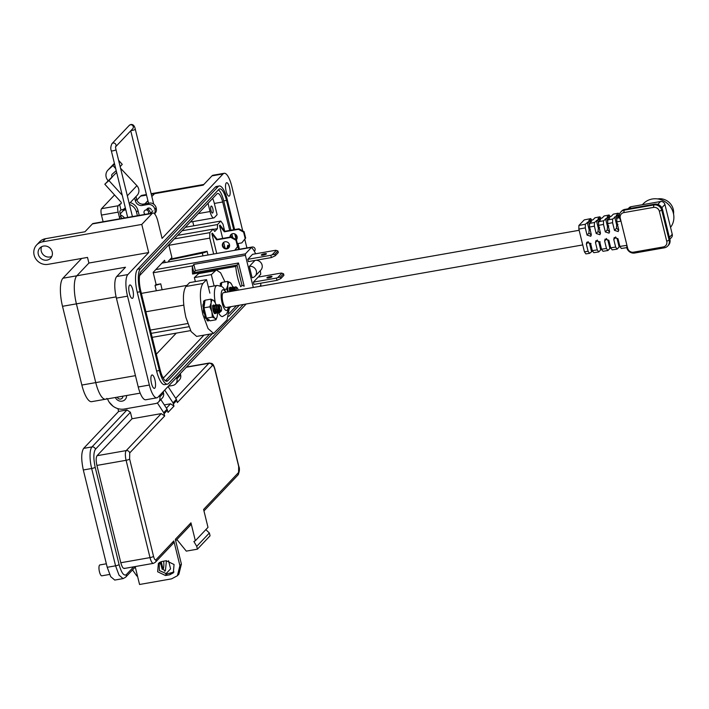 <?xml version="1.0" encoding="UTF-8"?>
<svg xmlns="http://www.w3.org/2000/svg" width="709" height="709" viewBox="0 0 709 709"><rect width="100%" height="100%" fill="white"/><g stroke="black" fill="none" stroke-linecap="round" stroke-linejoin="round"><path stroke-width="1.06" d="M176.266 333.133L156.308 354.208M192.742 221.616L193.77 225.808M168.742 261.896L168.529 261.027L171.897 257.473L168.777 244.782M156.334 290.752L155.032 285.461L156.086 284.344L153.153 272.38L164.585 260.3L165.135 262.534M670.554 227.367A18.053 16.803 -136.6 0 0 673.373 213.179A18.053 16.803 -136.6 0 0 660.558 199.592A18.053 16.803 -136.6 0 0 643.311 203.749L642.398 204.715M673.55 213.976A13.276 12.354 -136.6 0 0 673.266 209.341A13.276 12.354 -136.6 0 0 657.66 198.928M619.365 214.703L618.283 213.17L616.254 215.447M618.283 213.17L613.338 214.145L611.3 216.263L607.117 217.22M607.852 217.176L607.081 217.087L609.093 214.987L604.148 215.961L602.154 218.035L597.971 218.992M598.706 218.948L597.935 218.859L599.911 216.803L594.957 217.787L593.008 219.817L588.824 220.765M589.56 220.721L588.789 220.632L590.721 218.62L584.234 219.905L578.907 225.453L585.333 224.23L588.603 221.722L589.507 225.382M590.889 222.023L590.712 221.314L588.603 221.722M591.483 221.403L590.712 221.314L591.483 221.403L589.534 223.432L594.434 222.502L597.749 219.95L598.609 223.45M600.036 220.251L599.858 219.533L597.749 219.95M600.629 219.63L599.858 219.533L600.629 219.63L598.635 221.704L603.536 220.774L606.895 218.168L607.71 221.509M609.182 218.478L609.004 217.76L606.895 218.168M609.775 217.858L609.004 217.76L609.775 217.858L607.737 219.976L612.638 219.046L616.041 216.396L616.821 219.577M618.319 216.697L618.151 215.988L616.041 216.396M618.922 216.077L618.151 215.988L618.922 216.077L616.839 218.248L619.409 217.76M619.311 214.951L616.998 215.403M626.747 247.645L621.332 248.478L619.879 246.413L626.924 245.341L626.738 247.609L627.642 248.221A5.034 4.679 -136.6 0 0 633.545 252.174L663.216 246.962A5.034 4.679 -136.6 0 0 666.761 241.361L659.397 211.353A5.034 4.679 -136.6 0 0 653.494 207.4L623.823 212.611A5.034 4.679 -136.6 0 0 620.269 218.221L627.642 248.221M620.481 246.502L619.134 246.971L617.096 249.125L612.151 249.878L610.697 247.822L615.642 247.069L617.096 249.125M611.264 247.955L609.908 248.416L607.914 250.525L602.969 251.287L601.516 249.222L606.461 248.469L607.914 250.525M602.038 249.4L600.691 249.869L598.733 251.934L593.788 252.688L592.334 250.632L597.279 249.869L598.733 251.934M592.813 250.853L589.551 253.335L585.891 253.902L584.438 251.837L588.098 251.278L589.551 253.335M620.269 218.221L619.391 217.707L620.969 221.093L616.786 221.89L616.839 218.248M603.536 220.774L603.483 224.416L598.582 225.347L598.635 221.704M594.434 222.502L594.381 226.144L589.48 227.084L589.534 223.432M585.333 224.23L585.279 227.881L578.845 229.096L578.907 225.453M620.969 221.093L626.924 245.341M669.837 239.225L671.458 237.515A3.758 3.501 -136.6 0 0 672.256 234.316L664.927 204.484A3.758 3.501 -136.6 0 0 660.522 201.533L631.028 206.709A3.758 3.501 -136.6 0 0 629.175 207.702L628.121 208.809M619.391 217.707A6.771 6.301 43.4 0 1 620.836 211.938A6.771 6.301 43.4 0 1 624.177 210.165L653.849 204.954A6.771 6.301 43.4 0 1 661.781 210.272L669.154 240.271A6.771 6.301 43.4 0 1 667.71 246.041A6.771 6.301 43.4 0 1 664.377 247.813L634.706 253.024A6.771 6.301 43.4 0 1 626.765 247.707M667.71 246.041L668.454 245.252A6.771 6.301 -136.6 0 0 669.899 239.482L662.525 209.483A6.771 6.301 -136.6 0 0 654.593 204.165L624.921 209.377A6.771 6.301 -136.6 0 0 621.58 211.149L620.836 211.938M616.786 221.89L618.691 229.654L618.213 231.568L614.473 230.372L612.585 222.688L607.684 223.619L609.545 231.223L609.075 233.137L605.326 231.94L603.483 224.416M598.582 225.347L600.408 232.782L599.929 234.706L596.189 233.509L594.381 226.144M589.48 227.084L591.262 234.351L590.792 236.274L587.043 235.078L585.279 227.881M584.438 251.837L578.845 229.096M588.098 251.278L586.343 244.126L586.813 242.212L590.562 243.409L592.334 250.632M597.279 249.869L595.48 242.567L595.959 240.643L599.699 241.84L601.516 249.222M606.461 248.469L604.626 240.998L605.096 239.075L608.845 240.271L610.697 247.822M615.642 247.069L613.764 239.429L614.242 237.515L617.982 238.703L619.879 246.413M612.638 219.046L612.585 222.688M607.684 223.619L607.737 219.976M619.134 246.971L617.122 238.756A7.524 2.26 -100 0 1 615.802 237.276L615.66 236.895M609.908 248.416L607.932 240.369A7.524 2.26 -100 0 1 606.62 238.889L606.461 238.463M600.186 241.866L598.75 241.982A7.524 2.26 -100 0 1 597.439 240.502L597.27 240.032M591.005 243.479L589.569 243.586A7.524 2.26 -100 0 1 588.248 242.115L588.08 241.601M591.315 235.113L588.984 233.031A7.524 2.26 -100 0 1 589.179 230.017L590.429 229.158M600.461 233.509L598.166 231.418A7.524 2.26 -100 0 1 598.361 228.404L599.619 227.545M609.607 231.905L607.347 229.805A7.524 2.26 -100 0 1 607.551 226.791L608.801 225.932M618.753 230.292L616.529 228.192A7.524 2.26 -100 0 1 616.733 225.178L617.982 224.319M591.882 220.269L590.721 218.62M601.09 218.478L599.911 216.803M610.298 216.688L609.093 214.987M579.138 230.292L223.459 292.72A7.524 2.26 80 0 0 222.865 302.123A7.524 2.26 80 0 0 226.056 307.529L582.736 244.933M195.356 281.606L194.372 277.573L199.389 272.93L216.342 269.952L220.623 272.832L224.992 281.854M229.556 306.917L227.04 319.901L213.613 333.443L196.65 336.412L191.12 331.599L185.909 317.472C182.585 302.123 182.594 291.789 185.953 286.463L189.604 282.607L206.558 279.638L209.873 293.136M214.109 285.957L211.326 274.605L216.342 269.952M213.613 333.443L208.083 328.63L202.863 314.495C199.539 299.145 199.557 288.811 202.916 283.494L206.558 279.638M194.372 277.573L211.326 274.605M219.409 310.843L218.177 307.75L218.337 304.967L219.586 311.127L220.827 311.597L221.35 310.781A2.801 0.842 80 0 0 221.465 308.06A2.801 0.842 80 0 0 220.437 305.544A2.801 0.842 80 0 0 219.976 305.544A2.801 0.842 80 0 0 219.923 308.956A2.801 0.842 80 0 0 221.288 310.87A2.801 0.842 80 0 0 221.35 310.781M219.684 311.278L218.345 309.257L218.08 305.676M217.769 311.286L216.413 308.06L217.087 304.586M217.929 311.588L216.582 309.567L216.396 305.996M215.997 311.597L214.641 308.371L215.323 304.897M216.165 311.898L214.818 309.877L214.543 306.297M214.233 311.907L212.877 308.681L213.56 305.207M214.402 312.208L213.046 310.17M213.639 308.787L213.737 310.037M220.437 305.544L220.215 305.384A2.942 0.886 80 0 0 219.994 305.34A2.942 0.886 80 0 0 219.817 305.437A2.942 0.886 80 0 0 219.613 305.845L219.905 305.366M220.286 311.765L219.311 312.713L217.92 311.579L216.644 307.626L216.617 305.1M220.109 311.685L219.311 312.713M219.852 312.518C217.53 311.348 216.582 308.734 216.998 304.675L218.345 305.863M218.789 309.363L218.797 309.806M218.895 310.631L218.514 312.093M218.434 312.297L217.548 313.023L216.156 311.889L214.88 307.936L214.845 305.411M218.053 306.27L218.549 309.186M218.585 309.842L218.461 311.499M218.292 312.128L217.548 313.023M218.08 312.829C215.766 311.659 214.818 309.044 215.235 304.985L216.573 306.173M216.67 312.607L215.784 313.334L214.393 312.199L213.117 308.247L213.081 305.721M216.316 313.139C214.003 311.969 213.054 309.354 213.471 305.295L214.809 306.483M219.613 305.845L219.71 304.976L220.109 305.552M219.347 304.799L218.337 304.967M230.372 291.018L230.425 291.496M238.162 290.141A2.801 0.842 80 0 0 237.161 287.774L236.948 287.615A2.942 0.886 80 0 0 236.726 287.57A2.942 0.886 80 0 0 236.549 287.668A2.942 0.886 80 0 0 236.345 288.076L236.638 287.597M235.06 290.681L235.069 287.198L235.255 290.646M234.839 290.717L234.803 287.907M233.296 290.991L233.066 288.466L233.819 286.817M233.075 291.027L233.039 288.217M231.524 291.302L231.302 288.776L232.056 287.127M231.302 291.337L231.276 288.528M229.76 291.612L229.53 289.086L230.283 287.437M233.802 290.903L233.731 286.906L235.069 288.093M234.785 288.501L235.211 290.655M232.038 291.213L231.967 287.216L233.305 288.403M230.274 291.523L230.195 287.526L231.542 288.714M233.58 290.938L233.341 287.331M231.816 291.248L231.577 287.641M230.053 291.559L229.813 287.951M237.161 287.774A2.801 0.842 80 0 0 236.709 287.783A2.801 0.842 80 0 0 236.505 290.424M236.345 288.076L236.434 287.207L236.841 287.783M236.079 287.039L235.069 287.198M231.391 288.412A4.414 1.329 80 0 0 229.929 287.367A4.414 1.329 80 0 0 229.822 287.508A4.414 1.329 80 0 0 229.627 291.638M221.625 283.175L221.164 282.847A10.573 3.182 80 0 0 220.632 283.777L220.375 284.779L220.632 283.777M220.224 283.981A10.449 3.146 80 0 1 220.756 283.033L220.8 283.006M220.375 284.779L220.065 286.374M220.49 286.259L220.809 284.619M233.039 288.014A9.403 2.827 80 0 0 231.116 283.538A9.403 2.827 80 0 0 230.239 282.581L227.633 281.393L221.784 282.421L221.252 286.135M231.267 284.052L230.239 282.581A9.403 2.827 80 0 0 227.881 285.08A9.403 2.827 80 0 0 228.147 291.895M227.633 281.393L227.881 285.08L226.543 289.042L224.576 289.387M226.543 289.042L227.917 291.931M206.177 318.199L206.842 319.626L207.294 318.74M209.456 320.61L208.8 320.238L209.456 320.61A10.573 3.182 80 0 0 209.598 320.424M214.659 306.182A4.414 1.329 80 0 0 213.196 305.136A4.414 1.329 80 0 0 213.09 305.278A4.414 1.329 80 0 0 212.922 309.558A4.414 1.329 80 0 0 214.543 313.529A4.414 1.329 80 0 0 215.261 313.529A4.414 1.329 80 0 0 215.421 313.289M216.307 305.783A9.403 2.827 80 0 0 214.384 301.307A9.403 2.827 80 0 0 213.506 300.35A9.403 2.827 80 0 0 211.149 302.849A9.403 2.827 80 0 0 211.867 311.827A9.403 2.827 80 0 0 214.951 318.314A9.403 2.827 80 0 0 216.422 318.261A9.403 2.827 80 0 0 217.114 316.826A9.403 2.827 80 0 0 217.308 315.815A9.403 2.827 80 0 0 217.45 313.032M214.535 301.821L213.506 300.35L210.91 299.163L211.149 302.849L209.811 306.811L211.867 311.827L212.345 317.127L214.951 318.314L215.97 319.786L217.114 316.826M204.901 300.944L204.431 300.616A10.573 3.182 80 0 0 203.908 301.547L203.651 302.548L203.908 301.547M203.492 301.742A10.449 3.146 80 0 1 204.024 300.802L204.068 300.776M203.651 302.548L203.341 304.143M204.139 304.143L202.978 304.409A10.449 3.146 80 0 0 202.925 306.465L203.678 307.192L202.925 306.465M203.253 307.325L203.465 309.682L204.263 309.097M203.9 309.611L203.678 310.356L203.465 309.682M203.27 310.409A10.449 3.146 80 0 0 203.722 312.802L204.582 313.289L203.722 312.802M204.157 313.369L205.247 315.576L204.582 313.289M205.247 315.576L205.229 316.533L204.804 315.594M204.804 316.515A10.449 3.146 80 0 0 205.575 318.323L206 318.323A10.573 3.182 80 0 1 205.229 316.533M207.303 319.626L207.436 320.45L206.842 319.626M206.984 320.397A10.449 3.146 80 0 0 207.79 320.938L208.543 320.45L208.233 320.982A10.573 3.182 80 0 1 207.436 320.45M208.091 320.45L207.79 320.938L208.091 320.45M209.279 320.229L208.8 320.238M203.323 306.306A10.573 3.182 80 0 1 203.377 304.276L204.077 302.388M203.678 310.356A10.573 3.182 80 0 0 204.121 312.713M208.916 319.52L208.543 320.45M210.91 299.163L205.052 300.191L203.962 307.839L206.487 318.155L210.121 320.814L215.97 319.786M209.811 306.811L203.962 307.839M212.345 317.127L206.487 318.155M266.974 277.644A2.632 0.549 -13.8 0 0 266.894 277.839A2.632 0.549 -13.8 0 0 269.181 277.831A2.632 0.549 -13.8 0 0 271.928 276.776A2.632 0.549 -13.8 0 0 272.017 276.581A2.632 0.549 -13.8 0 0 269.721 276.59A2.632 0.549 -13.8 0 0 266.974 277.644M261.382 254.859A2.632 0.549 -13.8 0 0 261.293 255.054A2.632 0.549 -13.8 0 0 263.588 255.045A2.632 0.549 -13.8 0 0 266.336 253.99A2.632 0.549 -13.8 0 0 266.416 253.795A2.632 0.549 -13.8 0 0 264.129 253.795A2.632 0.549 -13.8 0 0 261.382 254.859M258.165 260.637A22.856 6.877 80 0 0 257.952 259.928M255.657 253.778A22.856 6.877 80 0 0 252.466 248.62L251.544 247.361L245.411 253.849L245.403 255.337L253.299 287.482M247.813 259.317L248.372 261.603L271.387 257.571L270.829 255.284L247.813 259.317L252.537 254.327L275.553 250.286L276.315 250.401L272.15 254.806L274.879 254.221L275.26 255.763L271.387 257.571M259.786 286.339L260.859 285.204L260.699 283.21M259.157 276.935L258.962 276.147L260.735 274.277A22.856 6.877 80 0 0 260.309 270.652M253.405 282.111L253.964 284.398L276.98 280.356L276.421 278.07L253.405 282.111L258.129 277.113L281.145 273.071L281.916 273.187L277.742 277.591L280.48 277.006L280.861 278.548L276.98 280.356M249.329 266.389L252.12 277.751A5.982 5.566 -136.6 0 0 255.674 269.438A5.982 5.566 -136.6 0 0 249.329 266.389L254.956 260.451M235.743 266.451A22.856 6.877 80 0 0 240.732 286.737L242.026 285.364L237.045 265.077L235.743 266.451L192.582 274.029L193.885 272.655L192.361 266.442A22.856 6.877 80 0 0 192.582 274.029M192.361 266.442L192.875 265.804L153.241 272.761M155.723 284.734L160.748 283.848L162.104 289.742M238.49 262.995L237.045 265.077L193.885 272.655L195.329 270.563L238.49 262.995L244.18 286.152L242.026 285.364M192.875 265.804L193.814 264.386L245.403 255.337M193.814 264.386L195.329 270.563M161.944 263.092L251.544 247.361M155.812 269.571L245.411 253.849M160.748 283.848L155.032 285.47M276.421 278.07L277.742 277.591M280.861 278.548L283.91 275.322L283.529 273.78L280.48 277.006M283.529 273.78L281.916 273.187M270.829 255.284L272.15 254.806M275.26 255.763L278.309 252.537L277.937 250.995L274.879 254.221M277.937 250.995L276.315 250.401M255.072 276.182L260.806 270.129A5.982 5.566 -136.6 0 0 256.1 260.247M228.918 247.654A3.758 3.501 43.4 0 1 223.486 242.505M229.494 244.711A3.758 3.501 -136.6 0 0 223.238 242.744A3.758 3.501 -136.6 0 0 225.107 248.779A3.758 3.501 -136.6 0 0 229.494 244.711M230.496 237.036A3.758 3.501 43.4 0 1 231.143 234.422M236.576 239.562A3.758 3.501 43.4 0 1 236.389 239.713A3.758 3.501 -136.6 0 0 234.484 233.793A3.758 3.501 -136.6 0 0 229.982 237.134M182.027 230.779L217.486 224.558L217.424 228.67L214.774 231.462L213.134 229.149L177.684 235.37M213.648 254.017L209.749 238.127L209.829 232.649L213.134 229.149M217.486 224.558L220.791 221.057L222.98 224.15L224.682 231.099M228.165 245.279L228.777 247.769M216.732 253.476L211.858 233.651L216.706 239.872L230.833 237.4L235.946 240.227L237.533 246.652L234.67 250.33M234.768 250.312L238.002 246.156L236.425 239.722L231.302 236.895L217.176 239.376L212.328 233.146L211.858 233.651M225.045 248.07L223.645 242.381M222.67 238.41L219.515 225.559L224.363 231.79L238.49 229.308L243.604 232.135L245.181 238.561L241.822 242.877L237.391 243.657M241.822 242.877L245.66 238.064L244.082 231.639L238.96 228.812L224.833 231.285L219.985 225.063L219.515 225.559M185.333 227.279L220.791 221.057M213.303 229.388L217.424 228.67M174.37 238.871L209.829 232.649M168.902 245.296L209.749 238.127M170.337 259.122L207.072 251.27L207.994 255.01M207.072 251.27A4.511 0.939 166.2 0 1 202.287 253.095L169.655 259.84M169.185 261.825L168.893 260.646M251.695 247.565L252.218 247.007L234.98 250.038M252.218 247.007A2.446 2.278 43.4 0 1 254.566 251.013L254.345 251.243M229.565 245.03L227.695 245.358L227.057 248.442M227.438 248.38L228.076 245.296M245.66 238.064L245.181 238.561M244.082 231.639L243.604 232.135M238.96 228.812L238.49 229.308M224.833 231.285L224.363 231.79M238.002 246.156L237.533 246.652M236.425 239.722L235.946 240.227M231.302 236.895L230.833 237.4M217.176 239.376L216.706 239.872M125.325 207.799A7.4 6.886 43.4 0 1 125.218 207.923A7.4 6.886 43.4 0 1 121.567 209.864L120.955 209.97L119.573 204.352L120.184 204.236A1.48 1.374 -136.6 0 0 120.876 201.923L104.808 184.225L108.938 180.565L122.232 195.214M148.039 208.162A2.517 2.34 -136.6 0 0 147.942 209.084M151.407 210.024A2.517 2.34 -136.6 0 0 146.683 209.678M129.251 203.66L137.129 195.338A7.4 6.886 -136.6 0 0 136.908 185.678L120.565 168.281M116.196 170.647L112.297 174.104A2.18 2.03 -136.6 0 0 112.244 177.064L108.938 180.565M116.639 172.429L104.808 184.225M120.955 209.97L120.007 210.972A1.507 0.452 80 0 0 119.981 212.797L120.814 216.192L119.493 217.592L118.155 212.142A5.264 1.586 -100 0 1 118.243 205.743L119.573 204.352M108.123 180.724A8.1 7.542 43.4 0 1 107.883 170.151A8.1 7.542 43.4 0 1 108.317 169.726L112.988 165.587L115.682 168.556M118.616 160.358L122.258 164.373L120.149 166.606M107.883 170.151L113.174 164.559A8.1 7.542 43.4 0 1 113.617 164.133L114.424 163.416M134.666 197.944L135.366 200.815A5.92 5.512 -136.6 0 0 142.314 205.459L147.871 204.484A5.92 5.512 43.4 0 1 154.81 209.128L154.952 209.696A5.92 5.512 43.4 0 1 154.456 213.693M135.986 196.544L136.686 199.415L135.366 200.815M103.106 221.74L101.467 215.075A5.264 1.586 -100 0 1 101.564 208.676L114.548 194.948M119.493 217.592A5.92 5.512 -136.6 0 0 119.927 218.789M121.895 218.443A5.92 5.512 43.4 0 1 120.814 216.192M114.548 163.939L112.988 165.587M142.314 205.459L143.635 204.059A5.92 5.512 43.4 0 1 136.686 199.415M143.635 204.059L149.191 203.084A5.92 5.512 43.4 0 1 156.14 207.737L156.272 208.295A5.92 5.512 43.4 0 1 155.014 213.338L154.571 213.817M125.847 209.935A4.511 4.201 -136.6 0 0 122.772 211.185L120.238 213.861M125.759 209.554A4.511 4.201 -136.6 0 0 122.967 210.99M145.106 214.366A2.402 2.287 71.5 0 1 145.513 210.068L148.518 209.093L150.725 213.125L150.326 213.453M145.513 210.068A2.402 2.287 71.5 0 1 148.119 213.843M126.592 395.533A6.115 5.69 43.4 0 1 115.345 397.501M122.861 396.18A3.058 2.845 43.4 0 1 117.215 397.173M106.953 398.414A23.096 6.948 -100 0 1 105.552 399.22L91.647 401.666A23.096 6.948 -100 0 1 81.854 385.049L62.507 306.297A23.096 6.948 -100 0 1 62.924 278.229L81.641 258.448M136.89 200.062L140.621 196.127A23.096 6.948 -100 0 1 142.013 195.321L146.4 194.55M151.274 194.257L154.527 193.69L151.832 196.535L154.527 193.69A23.096 6.948 -100 0 1 155.918 192.875L151.141 193.717M140.178 393.141L105.552 399.22A23.096 6.948 -100 0 1 95.759 382.612L76.412 303.86A23.096 6.948 -100 0 1 76.829 275.783L88.891 263.048L87.508 257.42L48.008 264.351A11.84 11.025 -136.6 0 1 35.45 258.315A11.84 11.025 -136.6 0 1 36.646 244.959L39.624 241.813A11.84 11.025 43.4 0 1 45.456 238.703L42.487 241.849L141.782 224.425L152.196 213.418A11.84 3.563 -100 0 1 152.914 213.001A11.84 3.563 -100 0 1 157.939 221.518L162.077 238.392L223.105 173.909A17.769 5.344 -100 0 1 224.177 173.288A17.769 5.344 -100 0 1 231.719 186.068L242.726 230.886M144.92 203.838L147.906 200.682L144.92 203.838M229.565 187.628A6.806 2.047 80 0 0 226.676 182.727A6.806 2.047 80 0 0 226.144 191.244A6.806 2.047 80 0 0 229.034 196.145A6.806 2.047 80 0 0 229.565 187.628M132.822 289.857A6.806 2.047 80 0 0 129.933 284.965A6.806 2.047 80 0 0 129.401 293.473A6.806 2.047 80 0 0 132.291 298.374A6.806 2.047 80 0 0 132.822 289.857M154.925 379.864A6.806 2.047 80 0 0 152.045 374.964A6.806 2.047 80 0 0 151.504 383.48A6.806 2.047 80 0 0 154.394 388.381A6.806 2.047 80 0 0 154.925 379.864M125.653 209.208A4.883 4.546 43.4 0 1 125.67 209.208A4.883 4.546 43.4 0 0 122.63 211.335M41.627 246.697A7.4 6.886 -136.6 0 0 41.273 251.181A7.4 6.886 -136.6 0 0 51.837 256.357M38.295 254.318A7.4 6.886 43.4 0 1 39.872 248.017A7.4 6.886 43.4 0 1 46.945 246.307A7.4 6.886 43.4 0 1 52.2 251.881A7.4 6.886 43.4 0 1 50.623 258.191A7.4 6.886 43.4 0 1 43.55 259.893A7.4 6.886 43.4 0 1 38.295 254.318M211.078 206.186A3.554 1.072 80 0 0 210.928 210.13A3.554 1.072 80 0 0 212.523 213.063A3.554 1.072 80 0 0 212.735 212.939A3.554 1.072 80 0 0 212.886 208.995A3.554 1.072 80 0 0 211.3 206.062A3.554 1.072 80 0 0 211.078 206.186M246.156 304.001L157.965 397.2A17.769 5.344 -100 0 1 156.893 397.82A17.769 5.344 -100 0 1 149.36 385.04L127.531 296.167A17.769 5.344 -100 0 1 127.85 274.569L148.686 252.555L141.782 224.425M203.838 184.464L155.918 192.875A23.096 6.948 -100 0 0 154.527 193.69L203.199 185.146L211.982 175.867A17.769 5.344 -100 0 1 213.054 175.238L224.177 173.288M105.552 399.22A23.096 6.948 -100 0 1 95.759 382.612L76.412 303.86A23.096 6.948 -100 0 1 76.829 275.783L88.891 263.048L148.686 252.555M45.456 238.703L84.956 231.772L92.4 223.911A11.84 3.563 -100 0 1 93.109 223.495L152.914 213.001M180.316 373.581L180.644 374.928A5.92 5.512 43.4 0 1 179.377 379.971L175.655 383.906A5.92 5.512 43.4 0 1 172.739 385.457L168.352 386.228M176.594 377.516L176.922 378.854A5.92 5.512 43.4 0 1 175.655 383.906M163.194 391.669L163.522 393.008A5.92 5.512 43.4 0 1 162.264 398.059L158.541 401.994A5.92 5.512 43.4 0 1 155.625 403.545L124.474 409.013A14.8 13.781 43.4 0 1 107.555 398.875M159.472 395.604L159.809 396.943A5.92 5.512 43.4 0 1 158.541 401.994M156.893 397.82L145.77 399.77A17.769 5.344 -100 0 1 138.237 386.99L116.4 298.117A17.769 5.344 -100 0 1 116.728 276.519L125.502 267.24L62.924 278.229M244.765 239.208L246.909 247.946M219.214 185.98L216.44 186.467A18.948 5.699 80 0 0 215.288 187.132L137.599 269.225A18.948 5.699 80 0 0 137.254 292.259L156.6 371.011A18.948 5.699 80 0 0 164.639 384.641L167.421 384.154A18.948 5.699 -100 0 1 159.383 370.523L140.036 291.771A18.948 5.699 -100 0 1 140.382 268.738L218.071 186.644A18.948 5.699 -100 0 1 219.214 185.98A18.948 5.699 -100 0 1 227.252 199.61L234.617 229.574M130.217 202.641A10.36 9.642 43.4 0 1 138.016 210.573L139.203 215.403M137.413 215.722L136.527 212.142A10.36 9.642 -136.6 0 0 129.446 204.431M120.503 214.933A10.36 9.642 43.4 0 1 124.598 217.973M42.487 241.849A11.84 11.025 -136.6 0 0 36.646 244.959M243.311 304.507L168.565 383.489A18.948 5.699 -100 0 1 167.421 384.154M235.831 234.528L236.93 238.986M238.047 243.542L239.447 249.249M233.713 229.725L226.508 200.39A15.988 4.812 80 0 0 219.728 188.895A15.988 4.812 80 0 0 218.762 189.454L141.073 271.556A15.988 4.812 80 0 0 140.781 290.982L160.128 369.735A15.988 4.812 80 0 0 166.907 381.238A15.988 4.812 80 0 0 167.873 380.68L212.372 333.655M238.552 249.408L237.816 246.395M236.132 239.562L234.732 233.881M228.715 316.382L239.287 305.207M236.514 305.694L229.273 313.343M209.589 334.143L165.427 380.813M218.425 189.808A15.988 4.812 -100 0 1 223.734 200.886L230.939 230.212M231.852 233.952L232.774 237.71M235.61 249.231L235.769 249.896M162.964 377.631A11.84 3.563 80 0 0 163.407 377.64A11.84 3.563 80 0 0 164.125 377.232L203.962 335.135M229.681 230.434L222.688 201.985A11.84 3.563 80 0 0 217.663 193.46A11.84 3.563 80 0 0 216.945 193.876L139.567 275.641M231.267 236.903L230.797 234.98M229.565 308.078L230.886 306.687M212.647 198.423A11.84 3.563 -100 0 1 214.348 203.448L217.105 214.694L214.357 217.61A8.88 2.668 -100 0 1 213.817 217.92A8.88 2.668 -100 0 1 210.05 211.53L208.029 203.306M157.354 402.925L163.717 412.7L164.692 415.953L161.227 413.622L132.016 418.753L130.429 412.284L126.955 409.953L118.616 411.424L117.924 408.632M160.828 399.575L167.067 409.155L168.042 412.408L173.997 406.115L170.523 403.793L164.284 404.892M164.692 390.092L173.023 402.863L173.997 406.115M168.042 386.547L176.373 399.327L177.347 402.579L212.328 365.622A2.96 2.756 -136.6 0 0 208.854 363.292L175.708 398.316M166.429 560.695L165.41 570.78L164.692 571.197L159.605 562.405M164.692 415.953L129.72 452.909L129.632 459.024L153.534 556.343C154.323 559.144 155.129 560.296 155.971 559.782A2.96 2.756 43.4 0 1 155.342 562.308L173.2 543.431L173.829 540.914L179.909 565.658L181.398 564.089L175.318 539.336L190.951 522.825L195.347 540.737L207.994 527.363L203.598 509.452L238.578 472.495L238.667 466.38L214.765 369.061C213.976 366.261 213.161 365.108 212.328 365.622M176.798 400.337L173.448 403.873M167.492 410.165L164.142 413.702M159.206 562.68L159.383 570.577L166.987 573.953L173.997 572.003M181.398 564.089L178.872 574.184L177.383 575.752L171.551 578.863L139.558 584.482L135.277 567.014M179.909 565.658L177.383 575.752M166.216 560.73L162.042 561.466L158.391 563.407L157.646 571.755L165.498 575.522L169.673 574.795L173.315 572.854L174.068 564.506L166.216 560.73M205.84 529.641L209.377 532.991L210.068 535.8L197.421 549.174L186.29 551.123L176.895 539.531M195.347 540.737L193.885 541.508L196.73 546.355L209.377 532.991M196.73 546.355L197.421 549.174M175.681 540.816L190.313 525.351L190.951 522.825M165.658 574.06L170.568 568.875L168.565 560.713M124.678 568.21C123.348 569.017 122.054 567.2 120.805 562.742L96.903 465.423C95.901 460.708 95.945 457.465 97.044 455.71L132.016 418.753M130.429 412.284L95.449 449.24C93.428 452.51 93.34 458.51 95.183 467.24L119.085 564.55C121.407 572.792 123.8 576.169 126.264 574.68L133.7 566.819M124.235 568.485L153.392 563.363A7.994 2.402 80 0 1 150.007 557.611L120.805 562.742M119.085 564.55A2.96 0.62 166.2 0 1 115.567 565.826L119.05 575.203L123.1 578.606L114.752 580.068L110.71 576.674L107.219 567.289L83.316 469.978C81.101 459.494 81.207 452.298 83.635 448.38L118.616 411.424M112.97 406.151L109.159 402.092M132.53 569.921L136.881 576.071L137.475 575.974M163.628 561.182A10.307 3.102 -100 0 1 163.061 569.23L162.272 569.371M106.359 563.788L99.898 564.922A5.53 1.666 80 0 0 99.561 565.117A5.53 1.666 80 0 0 99.331 571.259A5.53 1.666 80 0 0 101.812 575.823L109.594 574.458M162.095 569.088L160.349 561.998M161.2 561.67L163.061 569.23M228.653 307.077L228.333 309.86L226.605 314.016L222.546 316.551A15.793 4.75 -100 0 1 218.372 312.439M225.639 292.338A10.529 3.164 80 0 0 221.651 291.328A10.529 3.164 80 0 0 222.112 302.92A10.529 3.164 80 0 0 225.622 310.223A10.529 3.164 80 0 0 228.245 307.148M151.185 333.354L188.824 326.743M215.394 303.186A15.793 4.75 -100 0 1 217.087 285.435L208.357 286.968M669.376 237.355L672.256 234.316M664.927 204.484L661.843 207.746M657.801 204.405L660.522 201.533M631.028 206.709L629.22 208.623M662.525 209.483L659.397 211.353M666.761 241.361L669.899 239.482M624.921 209.377L624.177 210.165L623.823 212.611M653.494 207.4L653.849 204.954L654.593 204.165M664.377 247.813L663.216 246.962M634.706 253.024L633.545 252.174M615.802 237.276L613.764 239.429M606.62 238.889L604.626 240.998M597.439 240.502L595.48 242.567M600.691 249.869L598.75 241.982M588.248 242.115L586.343 244.126M591.466 251.323L589.569 243.586M588.984 233.031L587.043 235.078M589.179 230.017L587.265 222.218M598.166 231.418L596.189 233.509M598.361 228.404L596.411 220.446M607.347 229.805L605.326 231.94M607.551 226.791L605.557 218.673M616.529 228.192L614.473 230.372M616.733 225.178L614.694 216.901M198.015 273.718L214.969 270.749M185.953 286.463L202.916 283.494M202.287 253.095L202.969 255.887M120.184 204.236L121.266 203.102M127.328 195.808L136.908 185.678M101.467 215.075L118.155 212.142M118.243 205.743L101.564 208.676M108.317 169.726L113.617 164.133M147.871 204.484L149.191 203.084M156.272 208.295L154.952 209.696M154.81 209.128L156.14 207.737M132.432 216.591L115.975 149.599A2.402 0.496 166.2 0 1 115.895 149.776A2.402 0.496 166.2 0 1 113.041 150.813A2.402 0.496 166.2 0 1 111.313 150.751C110.427 148.837 110.648 146.479 111.969 143.661L129.277 125.378L130.846 124.518C133.079 124.181 134.559 125.741 135.286 129.189L153.587 203.705A2.402 0.496 -13.8 0 1 153.516 203.882A2.402 0.496 -13.8 0 1 153.419 203.97M115.727 146.612A2.402 2.233 -136.6 0 0 111.969 143.661M115.718 146.692L132.76 128.675A2.402 2.233 -136.6 0 0 130.456 124.749A2.402 2.233 -136.6 0 0 129.277 125.378M131.032 130.509A2.402 0.496 -13.8 0 0 132.353 130.403A2.402 0.496 -13.8 0 0 135.215 129.366A2.402 0.496 -13.8 0 0 135.286 129.189M140.621 196.127L146.533 195.09M62.507 306.297L116.116 296.885M81.854 385.049L135.446 375.646M149.36 385.04L138.237 386.99M211.982 175.867L223.105 173.909M138.016 210.573L136.527 212.142M92.4 223.911L152.196 213.418M127.85 274.569L116.728 276.519M180.644 374.928L176.922 378.854M163.522 393.008L159.809 396.943M116.4 298.117L127.531 296.167M159.383 370.523L156.6 371.011M140.036 291.771L137.254 292.259M140.382 268.738L137.599 269.225M218.071 186.644L215.288 187.132M165.809 381.043L167.873 380.68M223.734 200.886L226.508 200.39M222.688 201.985L214.348 203.448M162.866 377.445L164.125 377.232M198.29 213.595L210.05 211.53M167.067 409.155L163.717 412.7M176.373 399.327L173.023 402.863M155.971 559.782L173.829 540.914M153.534 556.343A2.96 0.62 166.2 0 1 150.007 557.611L126.105 460.301L96.903 465.423M129.632 459.024A2.96 0.62 166.2 0 1 126.105 460.301A7.994 2.402 80 0 1 126.246 450.587L97.044 455.71M129.72 452.909A2.96 2.756 -136.6 0 0 126.246 450.587L161.227 413.622M170.523 403.793L166.411 408.145M214.765 369.061A2.96 0.62 -13.8 0 0 214.854 368.848C212.957 362.6 212.026 363.637 209.332 363.017A7.994 2.402 80 0 0 208.854 363.292L186.307 367.253M238.667 466.38A2.96 0.62 -13.8 0 0 238.756 466.159L214.854 368.848M238.578 472.495A2.96 2.756 43.4 0 1 237.94 475.021C239.589 471.556 239.864 468.596 238.756 466.159M165.498 575.522L166.987 573.953M171.161 573.218L169.673 574.795M126.264 574.68A2.96 2.756 43.4 0 1 125.635 577.206L135.809 566.456M95.183 467.24A2.96 0.62 166.2 0 1 91.665 468.507L115.567 565.826L107.219 567.289M95.449 449.24A2.96 2.756 -136.6 0 0 91.984 446.918A17.769 5.344 80 0 0 91.665 468.507L83.316 469.978M126.955 409.953L91.984 446.918L83.635 448.38M186.99 285.373L141.366 293.384M190.579 330.616L152.169 337.36M226.056 292.259L223.468 287.916L221.722 286.418L217.087 285.435M219.71 304.976L219.054 304.471M212.399 305.836L213.046 306.793M215.084 312.359L215.359 311.251M216.848 312.049L217.131 310.941M213.932 311.535L214.57 312.483M215.704 311.224L216.334 312.173M217.468 310.914L218.097 311.863M219.232 310.604L219.586 311.127M236.434 287.207L235.787 286.702M229.131 288.067L229.778 289.024M208.26 320.982L207.808 320.938M150.388 330.084L187.655 323.543M145.886 311.783L183.782 305.136M123.144 210.786L124.048 209.829M115.975 149.599L115.461 146.958M153.693 204.157L153.587 203.705M148.952 208.012L147.694 209.341M127.691 217.424L111.313 150.751M130.74 130.81L148.527 203.199M152.931 210.795L150.725 213.125M213.817 217.92L190.287 222.05M155.342 562.308L153.392 563.363M203.962 510.932L237.94 475.021M209.332 363.017L186.529 367.014M125.635 577.206L123.1 578.606"/></g></svg>
